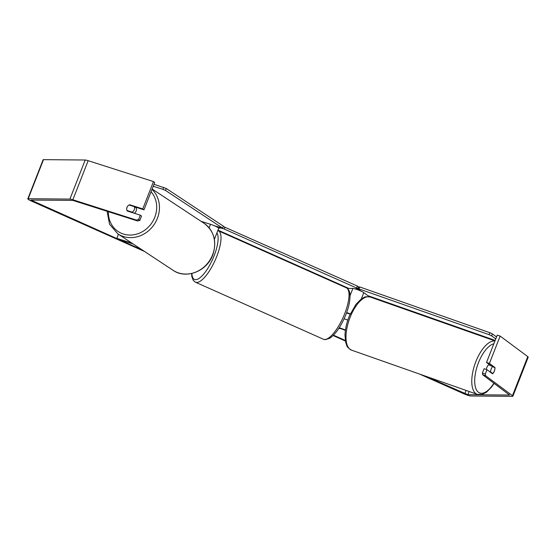 <?xml version="1.0" encoding="UTF-8"?>
<svg xmlns="http://www.w3.org/2000/svg" width="556" height="556" viewBox="0 0 556 556"><rect width="100%" height="100%" fill="white"/><g stroke="black" fill="none" stroke-linecap="round" stroke-linejoin="round"><path stroke-width="0.83" d="M201.022 221.288L210.474 224.304A6.352 0.841 21.4 0 1 218.689 228.335L214.387 239.33M133.127 243.938L117.754 239.024L116.836 238.343L118.435 234.25M116.836 238.343L131.974 243.18M369.386 296.793L363.812 292.651A6.352 0.841 -158.6 0 0 358.314 289.989A6.352 0.841 -158.6 0 0 352.872 288.46L347.34 288.411M347.813 320.131A6.352 0.841 -158.6 0 0 344.081 318.783M345.443 330.069A6.352 0.841 -158.6 0 0 339.181 327.811M345.387 330.466A3.809 0.507 -158.6 0 0 339.758 328.513L338.729 328.499M346.499 312.965A3.809 0.507 21.4 0 1 350.134 314.196M346.645 312.562A6.352 0.841 21.4 0 1 350.28 313.89M486.298 369.462A4.233 1.849 -70.6 0 1 486.917 367.307A4.233 1.849 -70.6 0 1 489.19 364.486M491.226 368.823A4.233 1.849 -70.6 0 1 492.804 366.439L495 368.072A4.233 1.849 -70.6 0 1 494.305 371.109A4.233 1.849 -70.6 0 1 492.727 373.493L490.531 371.86A4.233 1.849 -70.6 0 1 491.226 368.823M489.926 365.028A4.233 1.849 -70.6 0 0 489.572 365.299L492.804 366.439M491.553 373.083L492.727 373.493M490.531 371.86L489.356 371.45M137.575 220.968L136.338 220.058L138.604 219.509L139.834 220.426L137.575 220.968L72.815 200.389L30.955 200.077L142.169 249.908M333.482 335.171L345.297 340.439M425.166 376.037L467.874 394.684L509.567 395.045L482.691 374.786L482.365 373.09L484.067 368.746L486.973 369.677L485.27 374.021L485.596 375.717L482.691 374.786M136.338 220.058L72.857 199.764A5.928 0.785 -158.6 0 0 69.889 199.083L28.196 198.721A5.928 0.785 -158.6 0 0 27.8 198.84A5.928 0.785 -158.6 0 0 31.24 200.987L144.588 251.507M333.12 335.532L345.387 341.002M419.655 374.098L463.6 393.69A5.928 0.785 -158.6 0 0 470.8 395.99L512.493 396.352A5.928 0.785 -158.6 0 0 512.889 396.226A5.928 0.785 -158.6 0 0 512.458 395.691L485.596 375.717M153.47 181.569L154.7 182.479L143.983 209.834L142.753 208.917L153.47 181.569L88.168 160.691A5.928 0.785 -158.6 0 0 85.2 160.01L43.507 159.648A5.928 0.785 -158.6 0 0 43.111 159.774L27.8 198.84M512.889 396.226L528.2 357.16A5.928 0.785 -158.6 0 0 527.769 356.618L500.143 336.074L497.231 335.143L486.514 362.498L489.426 363.422L500.143 336.074M494.909 369.024A4.233 1.835 -72.3 0 1 492.512 373.792L486.973 369.677M489.426 363.422L494.958 367.544A4.233 1.835 -72.3 0 1 494.986 368.058M482.365 373.09L485.27 374.021M486.514 362.498L490.927 365.772M139.834 220.426L141.53 216.082L140.3 215.165L138.604 219.509M143.983 209.834L134.538 206.811M128.214 205.616A4.233 3.774 -53.4 0 0 126.99 207.395A4.233 3.774 -53.4 0 0 127.22 210.988L140.3 215.165M142.753 208.917L129.666 204.733A4.233 3.774 -53.4 0 0 129.103 204.99A4.233 3.788 -56.6 0 0 127.011 207.409A4.233 3.788 -56.6 0 0 127.004 210.495L132.196 212.156A4.233 3.788 -56.6 0 0 134.281 209.73A4.233 3.788 -56.6 0 0 134.281 206.644L129.089 204.983M130.695 205.498L129.666 204.733M493.791 367.168L494.958 367.544M348.8 288.425L217.994 230.128M218.64 228.148L221.649 228.071M223.213 226.487L357.362 286.062L358.446 286.868L357.682 288.821L354.714 288.793M224.951 227.043L224.179 228.996L356.598 288.015L357.362 286.062M224.179 228.996L221.615 228.175M357.682 288.821L356.598 288.015M367.85 295.646L495.167 340.418M495.75 338.924L491.636 335.866L492.449 333.927L489.885 332.724L359.788 286.972L358.759 286.917L357.953 288.849L360.976 291.101M496.522 336.957L492.449 333.927M489.885 332.724L489.072 334.656L358.974 288.911L359.788 286.972M357.953 288.849L358.974 288.911M489.072 334.656L491.636 335.866M134.33 213.261A4.233 3.788 -56.6 0 0 136.171 210.981A4.233 3.788 -56.6 0 0 135.817 207.221M132.196 212.156L133.433 212.976M128.241 211.315L127.004 210.495M134.281 206.644L135.699 207.583A4.233 3.788 -56.6 0 0 135.469 207.11M153.991 184.293L166.23 188.47L223.338 226.16L222.595 228.127L165.486 190.437L162.88 189.339L163.624 187.372M153.227 186.253L162.88 189.339M222.595 228.127L214.387 225.771M166.23 188.47L165.486 190.437M209.098 227.814L210.474 224.304M361.317 299.017L363.812 292.651M350.085 295.584L352.872 288.46M494.937 341.002A28.154 12.281 109.4 0 0 476.429 360.212A28.154 12.281 109.4 0 0 477.319 394.378L482.448 394.343L486.583 392.119L491.525 387.115L494.159 383.32M493.95 383.16A26.035 11.356 -70.6 0 1 476.972 390.715A26.035 11.356 -70.6 0 1 478.994 361.414A26.035 11.356 -70.6 0 1 493.846 343.789M477.319 394.378L351.538 350.148A28.154 12.281 -70.6 0 1 350.648 315.982A28.154 12.281 -70.6 0 1 370.213 297.029L494.979 340.897M32.429 200.994L32.804 200.042M464.788 393.697L466.074 390.423M512.458 395.691L527.769 356.618M467.874 394.684L469.125 391.493M72.857 199.764L88.168 160.691M69.889 199.083L85.2 160.01M28.196 198.721L43.507 159.648M218.306 230.747A28.154 9.132 114 0 1 215.971 258.373A28.154 9.132 114 0 1 196.664 282.448A28.154 9.132 114 0 1 195.385 282.177L323.411 339.236A28.154 9.132 -66 0 0 324.69 339.507A28.154 9.132 -66 0 0 343.99 315.433A28.154 9.132 -66 0 0 346.332 287.806L217.82 230.566M191.917 273.455A26.035 8.444 -66 0 0 195.601 279.675A26.035 8.444 -66 0 0 212.461 259.68A26.035 8.444 -66 0 0 216.882 232.95M152.003 189.367A28.154 25.194 123.4 0 1 157.501 218.063A28.154 25.194 123.4 0 1 117.816 233.84L109.525 224.214L107.099 211.231M108.385 211.641A26.035 23.296 -56.6 0 0 127.512 234.91A26.035 23.296 -56.6 0 0 154.895 216.965A26.035 23.296 -56.6 0 0 151.072 191.744M117.816 233.84L173.027 270.272A28.154 25.194 -56.6 0 0 212.712 254.502A28.154 25.194 -56.6 0 0 204.045 223.283L152.135 189.026M370.213 297.029C363.513 296.056 364.076 297.835 360.948 299.288L356.007 304.292L349.467 315.732C346.694 322.445 345.206 328.943 345.005 335.219L345.728 342.586C347.257 345.672 345.7 346.715 351.538 350.148M346.332 287.806C350.329 289.627 351.072 295.861 348.556 306.516C346.777 313.077 344.108 319.436 340.543 325.58C338.604 328.964 334.705 334.907 329.903 338.166L325.434 339.667L323.411 339.236M191.618 273.524L191.841 276.617L193.286 280.446L195.385 282.177M173.027 270.272C186.1 279.605 207.235 271.161 212.872 254.669C217.055 241.485 214.116 231.018 204.045 223.283"/></g></svg>
